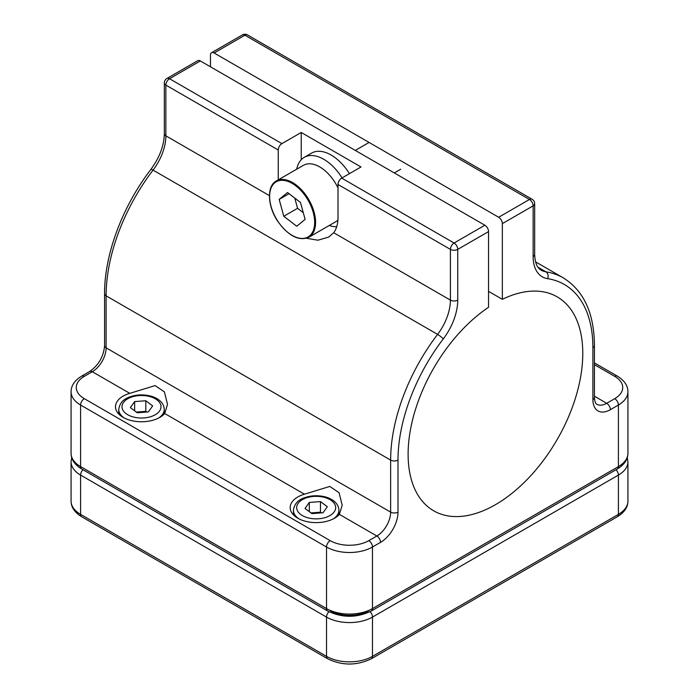 <?xml version="1.0" encoding="UTF-8"?>
<svg xmlns="http://www.w3.org/2000/svg" width="699" height="699" viewBox="0 0 699 699"><rect width="100%" height="100%" fill="white"/><g stroke="black" fill="none" stroke-linecap="round" stroke-linejoin="round"><path stroke-width="1.05" d="M306.555 238.272L317.905 240.211L328.661 237.083L333.711 232.741A42.255 24.395 60 0 0 338.01 217.398L338.01 184.492A5.199 3.006 -60 0 1 341.689 178.123L360.99 166.974L301.234 132.469L281.924 143.618A5.199 3.006 120 0 0 278.254 149.988L165.864 85.103A5.199 3.006 -60 0 1 169.542 78.734A5.199 3.006 60 0 0 166.939 78.471L197.738 60.691A5.199 3.006 60 0 1 200.333 60.953L484.87 225.227A5.199 3.006 60 0 1 488.549 231.596L488.549 307.28A123.513 71.315 120 0 0 408.111 454.263A123.513 71.315 120 0 0 433.686 510.803A123.513 71.315 120 0 0 528.872 477.714A123.513 71.315 120 0 0 582.783 353.414A123.513 71.315 120 0 0 557.199 296.865A123.513 71.315 120 0 0 502.345 299.321L502.345 223.636A5.199 3.006 -120 0 0 498.667 217.267L214.13 52.993A5.199 3.006 -120 0 0 211.526 52.731A5.199 3.006 -120 0 0 210.451 55.116L210.451 66.789M278.254 149.988L278.254 179.861M301.234 132.469L301.234 159.739M502.345 299.321L488.549 291.361M334.559 518.221A26.003 15.011 0 0 0 339.382 514.368L342.178 505.22L339.085 492.708L329.771 486.443L304.449 494.202A26.003 15.011 0 0 0 297.783 496.989A26.003 15.011 0 0 0 290.172 507.605A26.003 15.011 0 0 0 306.223 521.471A26.003 15.011 0 0 0 334.559 518.221M159.888 417.373A26.003 15.011 0 0 0 164.711 413.52L167.498 404.372L164.414 391.859L155.091 385.595L129.778 393.354A26.003 15.011 0 0 0 123.111 396.141A26.003 15.011 0 0 0 115.492 406.757A26.003 15.011 0 0 0 131.552 420.623A26.003 15.011 0 0 0 159.888 417.373M130.337 407.604L134.645 401.602L145.803 400.745L152.662 405.901L148.354 411.912L137.196 412.76L130.337 407.604M134.645 410.846L134.645 401.602M136.296 412.087L145.803 411.362L145.803 400.745M145.803 411.362L146.703 412.034M145.165 412.157A9.751 5.627 0 0 0 140.219 411.79A9.751 5.627 0 0 0 136.777 412.445M294.777 198.088L297.573 208.311L303.287 212.714M283.785 216.279L296.752 226.258L305.105 219.364L300.491 202.483L287.525 192.505L279.172 199.398L283.785 216.279L297.573 208.311M289.063 193.684L279.172 199.398M308.853 237.267C298.875 241.373 288.504 236.052 277.739 221.286C267.289 205.917 266.712 185.812 276.35 180.962A32.504 18.768 60 0 1 307.202 197.057A32.504 18.768 60 0 1 308.853 237.267L335.966 221.609A32.504 18.768 -120 0 0 337.905 220.185M338.01 187.944A32.504 18.768 -120 0 0 334.323 181.399A32.504 18.768 -120 0 0 303.462 165.305L276.35 180.962M329.229 225.497A39.004 22.517 -120 0 0 336.708 226.721M342.073 177.895A39.004 22.517 -120 0 0 323.759 159.276A39.004 22.517 -120 0 0 304.257 157.345A39.004 22.517 -120 0 0 296.726 169.202M349.43 173.649A39.004 22.517 -120 0 0 331.116 155.029A39.004 22.517 -120 0 0 311.614 153.098L304.257 157.345M305.009 508.453L309.316 502.45L320.483 501.594L327.333 506.749L323.034 512.76L311.868 513.608L305.009 508.453M309.316 511.694L309.316 502.45M310.976 512.935L320.483 512.21L320.483 501.594M320.483 512.21L321.374 512.883M319.836 513.005A9.751 5.627 0 0 0 314.899 512.638A9.751 5.627 0 0 0 311.448 513.293M594.421 397.469A5.199 3.006 180 0 1 592.892 399.592L592.892 347.569A5.199 3.006 180 0 0 594.421 345.446L594.421 397.469C594.762 401.654 595.6 403.926 596.937 404.275A19.502 11.263 120 0 0 606.688 403.306L614.727 398.657A27.305 15.762 -0 0 0 614.727 376.368A5.199 3.006 -60 0 1 617.331 376.114L594.421 362.886M614.727 376.368L594.421 364.642M498.667 217.267L529.458 199.486L244.921 35.203A5.199 3.006 -60 0 1 247.525 34.95A5.199 5.199 0 0 0 242.326 34.95A5.199 3.006 -120 0 1 244.921 35.203L214.13 52.993M532.061 199.224A5.199 5.199 0 0 1 534.665 203.732A5.199 3.006 180 0 1 533.136 205.856A5.199 3.006 60 0 0 529.458 199.486A5.199 3.006 -60 0 1 532.061 199.224L247.525 34.95M534.665 203.732L534.665 254.453A5.199 3.006 180 0 1 533.136 256.577L533.136 205.856L502.345 223.636M614.727 398.657A5.199 3.006 60 0 1 618.405 405.027L610.367 409.675A24.701 14.26 -60 0 1 592.892 399.592M617.331 376.114C624.364 380.439 627.903 385.656 627.929 391.763A32.504 18.768 180 0 1 618.405 405.027L618.405 466.6A32.504 18.768 0 0 0 627.929 453.336C627.903 459.444 624.364 464.66 617.331 468.985A5.199 3.006 -120 0 0 618.405 466.6L372.48 608.584A5.199 3.006 -120 0 1 371.405 610.97L617.331 468.985M594.421 396.219L606.688 403.306A5.199 3.006 60 0 1 610.367 409.675M534.665 254.453C535.032 262.911 537.216 268.154 541.218 270.19A39.004 22.517 120 0 0 545.945 271.832A5.199 4.142 98.8 0 1 547.649 278.674A44.203 25.522 -60 0 1 533.136 256.577M592.892 347.569A137.817 79.572 120 0 0 547.649 278.674M538.02 267.254L545.945 271.832A143.015 82.569 -60 0 1 563.272 277.853C583.805 290.705 594.185 313.231 594.421 345.446M371.405 610.97C356.805 618.021 342.195 618.021 327.595 610.97A5.199 3.006 120 0 1 326.52 608.584L326.52 547.011L80.595 405.027L80.595 466.6A5.199 3.006 120 0 0 81.669 468.985C74.662 464.713 71.132 459.496 71.071 453.336A32.504 18.768 0 0 0 80.595 466.6L326.52 608.584A32.504 18.768 0 0 0 372.48 608.584L372.48 547.011A32.504 18.768 180 0 1 326.52 547.011A5.199 3.006 -60 0 1 330.19 540.642A27.305 15.762 0 0 0 368.81 540.642L376.848 536.002A19.502 11.263 120 0 0 390.645 512.114L390.645 460.099A143.015 82.569 -60 0 1 437.591 334.384A39.004 22.517 120 0 0 450.401 300.107L450.401 249.377A5.199 3.006 -60 0 1 454.079 243.007L484.87 225.227M488.549 231.596L457.749 249.377L457.749 300.107A44.203 25.522 -60 0 1 443.236 338.963A137.817 79.572 120 0 0 397.993 460.099L397.993 512.114A24.701 14.26 -60 0 1 380.527 542.372L372.48 547.011A5.199 3.006 -120 0 0 368.81 540.642M81.669 376.114L89.717 371.466A5.199 3.006 60 0 1 92.312 371.728L84.273 376.368A5.199 3.006 60 0 0 81.669 376.114C74.662 380.387 71.132 385.603 71.071 391.763A32.504 18.768 180 0 0 80.595 405.027A5.199 3.006 -60 0 1 84.273 398.657L330.19 540.642M84.273 376.368A27.305 15.762 0 0 0 84.273 398.657M89.717 371.466C98.629 365.166 103.583 356.586 104.579 345.717A5.199 3.006 0 0 0 106.108 347.84A19.502 11.263 -60 0 1 92.312 371.728L129.778 393.354M104.579 345.717L104.579 293.702A5.199 3.006 0 0 0 106.108 295.826L106.108 347.84L390.645 512.114A5.199 3.006 180 0 0 397.993 512.114M104.579 293.702C104.334 254.672 122.421 206.362 150.897 169.403A5.199 0.926 37.4 0 1 153.055 170.11A143.015 82.569 120 0 0 106.108 295.826L390.645 460.099A5.199 3.006 180 0 0 397.993 460.099M150.897 169.403C159.582 157.502 164.064 145.602 164.335 133.701A5.199 3.006 0 0 0 165.864 135.824A39.004 22.517 -60 0 1 153.055 170.11L437.591 334.384A5.199 0.926 -142.6 0 1 443.236 338.963M164.335 133.701L164.335 82.98A5.199 3.006 180 0 0 165.864 85.103L165.864 135.824L269.43 195.624M200.333 60.953L169.542 78.734L281.924 143.618M380.527 542.372A5.199 3.006 -120 0 0 376.848 536.002L339.382 514.368M457.749 300.107A5.199 3.006 180 0 1 450.401 300.107L333.711 232.741M341.689 178.123L454.079 243.007A5.199 3.006 -120 0 1 457.749 249.377A5.199 3.006 180 0 1 450.401 249.377L338.01 184.492M304.449 494.202L164.711 413.52M617.331 516.753L371.405 658.738C356.805 665.789 342.195 665.789 327.595 658.738L81.669 516.753A5.199 3.006 -60 0 1 80.595 514.377L326.52 656.352A32.504 18.768 0 0 0 372.48 656.352L618.405 514.377A32.504 18.768 0 0 0 627.929 501.104C627.903 507.212 624.364 512.428 617.331 516.753A5.199 3.006 -120 0 0 618.405 514.377L618.405 475.093A5.199 3.006 -120 0 0 616.02 469.737M71.071 501.104A32.504 18.768 0 0 0 80.595 514.377L80.595 475.093A32.504 18.768 180 0 1 71.071 461.821L71.071 501.104C71.132 507.264 74.662 512.481 81.669 516.753M327.595 658.738A5.199 3.006 -60 0 1 326.52 656.352L326.52 617.077A5.199 3.006 -60 0 1 328.932 611.695M371.405 658.738A5.199 3.006 -120 0 0 372.48 656.352L372.48 617.077A5.199 3.006 -120 0 0 370.068 611.695M627.291 457.583L627.929 461.821A32.504 18.768 180 0 1 618.405 475.093L372.48 617.077A32.504 18.768 180 0 1 326.52 617.077L80.595 475.093A5.199 3.006 -60 0 1 82.98 469.737M330.19 610.708A27.305 15.762 0 0 0 368.81 610.708M148.957 396.35A19.502 11.263 0 0 0 123.478 402.449A19.502 11.263 0 0 0 134.042 417.163A19.502 11.263 0 0 0 159.521 411.064A19.502 11.263 0 0 0 148.957 396.35M124.335 418.037A22.752 13.132 180 0 1 118.743 409.413C120.123 399.959 127.279 397.495 133.369 395.826C138.821 394.586 144.265 394.594 149.708 395.844C154.706 396.849 163.959 400.955 164.248 409.413A22.752 13.132 180 0 1 158.656 418.037M306.45 197.564A31.857 18.392 -120 0 0 274.751 182.815A31.857 18.392 -120 0 0 277.826 221.199A31.857 18.392 -120 0 0 309.526 235.947A31.857 18.392 -120 0 0 306.45 197.564M323.628 497.199A19.502 11.263 0 0 0 298.15 503.297A19.502 11.263 0 0 0 308.722 518.011A19.502 11.263 0 0 0 334.192 511.904A19.502 11.263 0 0 0 323.628 497.199M299.015 518.885A22.752 13.132 180 0 1 293.423 510.261C294.803 500.807 301.959 498.343 308.049 496.674C313.493 495.434 318.945 495.442 324.388 496.692C329.386 497.697 338.631 501.803 338.928 510.261A22.752 13.132 180 0 1 333.336 518.885M211.526 52.731L242.326 34.95M81.669 468.985L327.595 610.97M166.939 78.471A5.199 5.199 0 0 0 164.335 82.98M71.071 391.763L71.071 453.336M627.929 391.763L627.929 453.336M535.556 261.854L563.272 277.853M71.709 457.583L71.071 461.821M627.929 461.821L627.929 501.104M118.743 414.026L118.743 409.413M164.248 414.026L164.248 409.413M369.072 142.447L355.284 150.407M400.719 169.21L394.288 172.924M293.423 514.875L293.423 510.261M338.928 514.875L338.928 510.261"/></g></svg>
